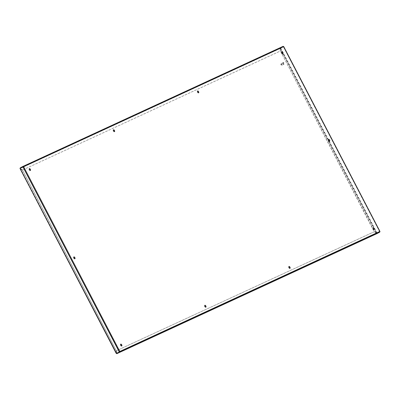 <?xml version="1.0" encoding="UTF-8"?>
<svg xmlns="http://www.w3.org/2000/svg" width="400" height="400" viewBox="0 0 400 400"><rect width="100%" height="100%" fill="white"/><g stroke="black" fill="none" stroke-linecap="round" stroke-linejoin="round"><path stroke-width="0.3" stroke-dasharray="2 1.5" d="M74.765 258.795A1.05 0.52 -118.4 0 1 74.675 258.87A1.05 0.52 -118.4 0 1 74.66 258.88A1.05 0.52 -118.4 0 1 73.71 258.185A1.05 0.52 -118.4 0 1 73.68 257.025A1.05 0.52 -118.4 0 1 73.695 257.02A1.05 0.52 -118.4 0 1 73.79 256.995M329.495 141.22A1.05 0.52 -118.4 0 1 329.405 141.295A1.05 0.52 -118.4 0 1 328.445 140.61A1.05 0.52 -118.4 0 1 328.41 139.45A1.05 0.52 -118.4 0 1 328.425 139.445A1.05 0.52 -118.4 0 1 328.52 139.42M282.63 54.01A1.05 0.52 -118.4 0 1 282.54 54.085A1.05 0.52 -118.4 0 1 281.565 53.385A1.05 0.52 -118.4 0 1 281.54 52.24A1.05 0.52 -118.4 0 1 281.655 52.21M373.995 229.525A1.05 0.52 -118.4 0 1 373.905 229.6A1.05 0.52 -118.4 0 1 372.935 228.895A1.05 0.52 -118.4 0 1 372.91 227.755A1.05 0.52 -118.4 0 1 373.02 227.725M198.505 92.84A1.05 0.52 -118.4 0 1 198.42 92.915A1.05 0.52 -118.4 0 1 197.445 92.21A1.05 0.52 -118.4 0 1 197.42 91.07A1.05 0.52 -118.4 0 1 197.535 91.035M289.875 268.35A1.05 0.52 -118.4 0 1 289.785 268.425A1.05 0.52 -118.4 0 1 288.815 267.725A1.05 0.52 -118.4 0 1 288.79 266.58A1.05 0.52 -118.4 0 1 288.9 266.55M114.385 131.665A1.05 0.52 -118.4 0 1 114.3 131.74A1.05 0.52 -118.4 0 1 113.325 131.04A1.05 0.52 -118.4 0 1 113.3 129.895A1.05 0.52 -118.4 0 1 113.415 129.865M205.755 307.18A1.05 0.52 -118.4 0 1 205.665 307.255A1.05 0.52 -118.4 0 1 204.695 306.55A1.05 0.52 -118.4 0 1 204.67 305.41A1.05 0.52 -118.4 0 1 204.78 305.38M30.265 170.49A1.05 0.52 -118.4 0 1 30.18 170.57A1.05 0.52 -118.4 0 1 29.205 169.865A1.05 0.52 -118.4 0 1 29.18 168.725A1.05 0.52 -118.4 0 1 29.295 168.69M121.635 346.005A1.05 0.52 -118.4 0 1 121.545 346.08A1.05 0.52 -118.4 0 1 120.57 345.38A1.05 0.52 -118.4 0 1 120.55 344.235A1.05 0.52 -118.4 0 1 120.66 344.205M22.985 166.695L23.41 166.775L22.985 166.735L119.4 351.95L119.815 351.48M379.82 232.075L379.88 231.44L283.405 46.535L20.285 168.2L22.48 170.085L116.275 350.755L22.48 170.085M116.855 353.665L116.33 353.365L376.36 233.345L377.12 233.535L377 233.305L379.7 231.845L119.435 351.975L119.615 351.585L23.61 166.665M20.165 168.255L20.125 168.59L22.28 170.19M20.125 168.59L116.295 353.34L116.7 353.41L116.475 350.645M116.295 353.34L116.275 350.755M374.205 231.745L116.31 350.78L374.405 231.635L376.36 233.345L374.405 231.635M377 233.305L116.735 353.435L116.33 353.365L116.31 350.78M119.485 351.89L116.53 353.255L116.51 350.67M283.405 46.535L280.585 48.055L283.67 46.63M119.615 351.585L379.82 231.75L377 233.265L374.205 231.7L280.41 51.03L374.405 231.595M379.7 231.805L283.285 46.59L379.68 231.55L377 233.265L376.36 233.3L374.205 231.7M20.68 167.975L280.55 48.025L280.43 47.795L283.13 46.335L283.47 46.74L280.55 48.025L280.175 51.115L22.28 170.15L280.375 51.005M280.41 51.03L280.185 48.555L280.21 51.14M280.385 48.45L280.585 48.055L280.385 48.45L376.56 233.195M280.185 48.555L280.7 48L280.185 48.555L376.36 233.3L376.885 233.285M22.28 170.15L20.125 168.55L20.165 167.925L280.43 47.795L280.15 48.53L20.125 168.55L20.285 168.155M280.175 51.115L280.35 48.425L20.325 168.445L22.48 170.045M283.065 63.665A0.785 0.39 -118.4 0 1 283.045 62.81A0.785 0.39 -118.4 0 1 283.775 63.335A0.785 0.39 -118.4 0 1 283.79 64.195A0.785 0.39 -118.4 0 1 283.065 63.665M281.06 64.745A0.785 0.39 -118.4 0 1 280.915 64.12A0.785 0.39 -118.4 0 1 281.045 63.89A0.785 0.39 -118.4 0 1 281.77 64.42A0.785 0.39 -118.4 0 1 281.79 65.275A0.785 0.39 -118.4 0 1 281.525 65.255A0.785 0.39 -118.4 0 1 281.06 64.745M280.98 64.8A0.525 0.26 -118.4 0 1 280.88 64.385A0.525 0.26 -118.4 0 1 281.105 64.225A0.525 0.26 -118.4 0 1 281.455 64.58A0.525 0.26 -118.4 0 1 281.54 65.05A0.525 0.26 -118.4 0 1 281.29 65.14A0.525 0.26 -118.4 0 1 280.98 64.8M283.175 63.6A0.985 0.49 -118.4 0 1 283.15 62.53A0.985 0.49 -118.4 0 1 284.06 63.19A0.985 0.49 -118.4 0 1 284.085 64.26A0.985 0.49 -118.4 0 1 283.175 63.6M282.975 63.705A0.985 0.49 -118.4 0 1 282.95 62.635A0.985 0.49 -118.4 0 1 283.86 63.295A0.985 0.49 -118.4 0 1 283.885 64.365A0.985 0.49 -118.4 0 1 282.975 63.705M20.285 168.2L116.7 353.41M116.495 353.23L20.325 168.485M376.56 233.235L119.54 351.865M377.115 233.21L280.7 48M377 233.265L328.91 140.89M328.465 140.03L280.585 48.055M23.01 166.685L283.25 46.565M20.235 168.385L116.525 353.36M376.985 233.31L116.725 353.44M283.445 46.615L379.765 231.645M283.265 46.56L23 166.69M283.045 62.81L281.045 63.89M280.88 64.385L280.915 64.12M283.79 64.195L281.79 65.275"/><path stroke-width="0.6" d="M73.895 256.91A1.05 0.52 61.6 0 0 73.88 256.92A1.05 0.52 61.6 0 0 73.91 258.075A1.05 0.52 61.6 0 0 74.865 258.77A1.05 0.52 61.6 0 0 74.875 258.765A1.05 0.52 61.6 0 0 74.845 257.61A1.05 0.52 61.6 0 0 73.895 256.91M328.625 139.335A1.05 0.52 61.6 0 0 328.61 139.345A1.05 0.52 61.6 0 0 328.645 140.5A1.05 0.52 61.6 0 0 329.595 141.195A1.05 0.52 61.6 0 0 329.61 141.19A1.05 0.52 61.6 0 0 329.575 140.035A1.05 0.52 61.6 0 0 328.625 139.335M281.655 52.21A1.05 0.52 -118.4 0 1 282.515 52.945A1.05 0.52 -118.4 0 1 282.63 54.01M282.715 52.84A1.05 0.52 61.6 0 0 281.74 52.135A1.05 0.52 61.6 0 0 281.765 53.275A1.05 0.52 61.6 0 0 282.74 53.98A1.05 0.52 61.6 0 0 282.715 52.84M373.02 227.725A1.05 0.52 -118.4 0 1 373.88 228.46A1.05 0.52 -118.4 0 1 373.995 229.525M374.08 228.35A1.05 0.52 61.6 0 0 373.11 227.645A1.05 0.52 61.6 0 0 373.135 228.79A1.05 0.52 61.6 0 0 374.105 229.49A1.05 0.52 61.6 0 0 374.08 228.35M197.535 91.035A1.05 0.52 -118.4 0 1 198.395 91.775A1.05 0.52 -118.4 0 1 198.505 92.84M198.595 91.665A1.05 0.52 61.6 0 0 197.62 90.96A1.05 0.52 61.6 0 0 197.645 92.1A1.05 0.52 61.6 0 0 198.62 92.805A1.05 0.52 61.6 0 0 198.595 91.665M288.9 266.55A1.05 0.52 -118.4 0 1 289.76 267.285A1.05 0.52 -118.4 0 1 289.875 268.35M289.96 267.18A1.05 0.52 61.6 0 0 288.99 266.475A1.05 0.52 61.6 0 0 289.015 267.615A1.05 0.52 61.6 0 0 289.985 268.32A1.05 0.52 61.6 0 0 289.96 267.18M113.415 129.865A1.05 0.52 -118.4 0 1 114.275 130.6A1.05 0.52 -118.4 0 1 114.385 131.665M114.475 130.49A1.05 0.52 61.6 0 0 113.5 129.79A1.05 0.52 61.6 0 0 113.525 130.93A1.05 0.52 61.6 0 0 114.5 131.635A1.05 0.52 61.6 0 0 114.475 130.49M204.78 305.38A1.05 0.52 -118.4 0 1 205.64 306.115A1.05 0.52 -118.4 0 1 205.755 307.18M205.84 306.005A1.05 0.52 61.6 0 0 204.87 305.3A1.05 0.52 61.6 0 0 204.895 306.445A1.05 0.52 61.6 0 0 205.865 307.145A1.05 0.52 61.6 0 0 205.84 306.005M29.295 168.69A1.05 0.52 -118.4 0 1 30.155 169.425A1.05 0.52 -118.4 0 1 30.265 170.49M30.355 169.32A1.05 0.52 61.6 0 0 29.38 168.615A1.05 0.52 61.6 0 0 29.405 169.755A1.05 0.52 61.6 0 0 30.38 170.46A1.05 0.52 61.6 0 0 30.355 169.32M120.66 344.205A1.05 0.52 -118.4 0 1 121.52 344.94A1.05 0.52 -118.4 0 1 121.635 346.005M121.72 344.83A1.05 0.52 61.6 0 0 120.75 344.13A1.05 0.52 61.6 0 0 120.775 345.27A1.05 0.52 61.6 0 0 121.745 345.975A1.05 0.52 61.6 0 0 121.72 344.83M73.79 256.995A1.05 0.52 -118.4 0 1 74.635 257.7A1.05 0.52 -118.4 0 1 74.765 258.795M328.52 139.42A1.05 0.52 -118.4 0 1 329.365 140.125A1.05 0.52 -118.4 0 1 329.495 141.22M119.285 352.005L116.58 353.465L20.125 168.59L20.165 168.255L22.87 166.79L119.285 352.005L119.615 351.585L119.435 351.975L116.53 353.255L116.835 353.675L377.095 233.55L379.82 232.075L379.88 231.44L283.67 46.63L283.13 46.335L22.865 166.465L23.41 166.775L20.285 168.155L20.165 167.925L22.865 166.465L23.61 166.665L22.985 166.735M119.4 351.95L116.58 353.465M283.67 46.63L23.61 166.665L119.815 351.48L119.555 352.205L116.855 353.665L116.33 353.365M379.82 232.075L119.555 352.205L119.435 351.975M22.89 166.455L283.13 46.335M20.325 168.445L20.68 167.975M20.125 168.55L20.165 167.925M119.815 351.48L379.88 231.44M116.855 353.665L377.12 233.535M328.91 140.89L328.465 140.03M20 168.505L116.29 353.48M283.68 46.495L380 231.525"/></g></svg>
